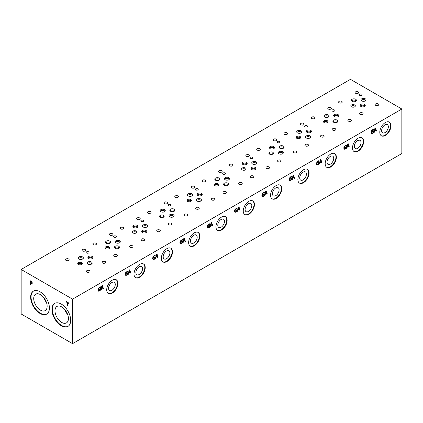 <?xml version="1.0" encoding="UTF-8"?>
<svg xmlns="http://www.w3.org/2000/svg" width="423" height="423" viewBox="0 0 423 423"><rect width="100%" height="100%" fill="white"/><g stroke="black" fill="none" stroke-linecap="round" stroke-linejoin="round"><path stroke-width="0.63" d="M401.85 109.023L401.85 153.538L72.555 343.656L21.15 313.977L21.15 269.462L72.555 299.14L401.85 109.023L350.445 79.344L21.15 269.462M31.736 283.262L31.662 282.13L30.757 281.443L30.736 282.934L31.714 283.273L31.915 282.818L31.683 282.12L30.757 281.443M31.958 281.961L32.338 283.072L32.058 283.733L30.736 283.352L30.736 284.737L30.308 284.489L30.308 280.777L31.958 281.961M30.308 284.489L30.329 280.793M30.736 284.711L30.329 284.478M32.058 283.733L30.736 283.352M72.555 343.656L72.555 299.14M61.309 325.747A13.277 7.667 60 0 1 52.637 314.046A13.277 7.667 60 0 1 54.673 303.407A13.277 7.667 60 0 1 61.309 304.068A13.277 7.667 60 0 1 69.98 315.764A13.277 7.667 60 0 1 67.944 326.403A13.277 7.667 60 0 1 61.309 325.747M40.026 313.459A13.277 7.667 60 0 1 31.355 301.763A13.277 7.667 60 0 1 33.391 291.124A13.277 7.667 60 0 1 40.026 291.78A13.277 7.667 60 0 1 48.698 303.476A13.277 7.667 60 0 1 46.667 314.115A13.277 7.667 60 0 1 40.026 313.459M67.627 306.035L67.204 305.787L67.204 302.519L66.125 301.895L66.125 301.456L68.706 302.947L68.706 303.386L67.627 302.762L67.627 306.035M67.627 306.014L67.225 305.776L67.225 302.508L66.147 301.885L66.147 301.467M67.627 302.762L68.706 303.365M102.117 286.212L101.599 288.232L102.096 286.202L102.615 287.672L101.62 288.248M102.731 288.026L101.483 288.724L100.78 290.189L101.864 285.853L102.392 285.551L103.471 288.634L103.022 288.893L102.731 288.026L101.504 288.735L101.213 289.94L100.79 290.162M103.471 288.634L103.016 288.877M102.377 285.557L103.455 288.623M100.589 290.051L99.521 290.987L98.416 291.146L97.993 289.94L98.416 288.285L99.527 287.138L100.579 286.847L100.579 287.444L99.479 287.592L98.443 289.665L98.733 290.622L100.172 290.067L100.172 289.11L99.426 289.538L99.426 289.105L100.589 288.433L100.589 290.051L99.505 290.976L98.395 291.13M100.568 288.444L100.568 290.041M100.172 289.11L99.426 289.517M98.712 290.612L98.422 289.655L99.458 287.582L100.135 287.386M100.542 287.466L100.114 287.376M100.558 286.847L100.558 287.434M128.523 274.173L128.09 274.421L129.174 270.091L129.697 269.784L130.781 272.867L130.332 273.131L130.041 272.259L128.814 272.967L128.523 274.173L128.095 274.395M127.423 274.77L125.721 275.378L125.303 274.173L125.726 272.518L127.429 271.132L127.883 271.085L127.883 271.677L126.784 271.825L125.747 273.903L126.022 274.844L126.815 274.802L127.476 274.3L127.476 273.343L126.731 273.771L126.731 273.337L127.899 272.666L127.899 274.289L126.81 275.209L125.737 275.389M183.138 242.643L182.704 242.892L183.788 238.556L184.312 238.255L185.396 241.337L184.946 241.596L184.655 240.729L183.429 241.438L183.138 242.643L182.71 242.865M182.038 243.241L180.335 243.844L179.918 242.643L180.341 240.988L182.043 239.598L182.503 239.55L182.503 240.148L181.398 240.296L180.362 242.368L180.637 243.315L181.43 243.273L182.091 242.77L182.091 241.813L181.345 242.242L181.345 241.808L182.514 241.136L182.514 242.754L181.425 243.68L180.357 243.854M237.752 211.109L237.319 211.357L238.403 207.027L238.926 206.72L240.01 209.808L239.561 210.067L239.27 209.195L238.043 209.903L237.752 211.109L237.324 211.331M236.653 211.706L234.95 212.314L234.532 211.109L234.955 209.459L236.658 208.068L237.118 208.021L237.118 208.613L236.013 208.766L234.977 210.839L235.251 211.78L236.045 211.738L236.706 211.236L236.706 210.279L235.965 210.707L235.965 210.273L237.129 209.602L237.129 211.225L236.039 212.145L234.934 212.304M292.367 179.579L291.933 179.828L293.017 175.492L293.541 175.191L294.625 178.273L294.175 178.532L293.885 177.665L292.658 178.374L292.367 179.579L291.939 179.801M291.743 179.69L290.675 180.626L289.57 180.785L289.147 179.579L289.57 177.924L290.68 176.777L291.733 176.486L291.733 177.084L290.627 177.232L289.596 179.304L289.866 180.251L291.32 179.706L291.32 178.749L290.58 179.178L290.58 178.744L291.743 178.072L291.743 179.69L290.659 180.616L289.549 180.769M346.982 148.045L346.548 148.299L347.632 143.963L348.161 143.656L349.239 146.744L348.79 147.003L348.499 146.131L347.272 146.839L346.982 148.045L346.559 148.267M345.903 145.496L345.226 145.686L344.19 147.764L344.481 148.716L345.274 148.674L345.94 148.177L345.94 147.215L345.194 147.643L345.194 147.215L346.358 146.538L346.358 148.161L345.29 149.092L344.185 149.25L343.762 148.045L344.185 146.395L345.892 145.004L346.347 144.957L346.347 145.549L345.247 145.702L344.211 147.775L344.565 148.769M379.791 132.188A7.915 4.568 -60 0 1 383.249 124.225A7.915 4.568 -60 0 1 389.345 122.104A7.915 4.568 -60 0 1 390.984 125.726A7.915 4.568 -60 0 1 387.531 133.689A7.915 4.568 -60 0 1 381.43 135.809A7.915 4.568 -60 0 1 379.791 132.188M352.486 147.955A7.915 4.568 -60 0 1 355.939 139.987A7.915 4.568 -60 0 1 362.04 137.866A7.915 4.568 -60 0 1 363.68 141.494A7.915 4.568 -60 0 1 360.222 149.456A7.915 4.568 -60 0 1 354.125 151.577A7.915 4.568 -60 0 1 352.486 147.955M325.176 163.722A7.915 4.568 -60 0 1 328.634 155.754A7.915 4.568 -60 0 1 334.73 153.634A7.915 4.568 -60 0 1 336.37 157.256A7.915 4.568 -60 0 1 332.917 165.224A7.915 4.568 -60 0 1 326.815 167.344A7.915 4.568 -60 0 1 325.176 163.722M297.871 179.484A7.915 4.568 -60 0 1 301.324 171.521A7.915 4.568 -60 0 1 307.421 169.401A7.915 4.568 -60 0 1 309.06 173.023A7.915 4.568 -60 0 1 305.607 180.991A7.915 4.568 -60 0 1 299.51 183.111A7.915 4.568 -60 0 1 297.871 179.484M270.561 195.252A7.915 4.568 -60 0 1 274.014 187.289A7.915 4.568 -60 0 1 280.116 185.168A7.915 4.568 -60 0 1 281.755 188.79A7.915 4.568 -60 0 1 278.302 196.753A7.915 4.568 -60 0 1 272.2 198.873A7.915 4.568 -60 0 1 270.561 195.252M243.251 211.019A7.915 4.568 -60 0 1 246.709 203.051A7.915 4.568 -60 0 1 252.806 200.93A7.915 4.568 -60 0 1 254.445 204.558A7.915 4.568 -60 0 1 250.992 212.52A7.915 4.568 -60 0 1 244.891 214.641A7.915 4.568 -60 0 1 243.251 211.019M215.947 226.781A7.915 4.568 -60 0 1 219.4 218.818A7.915 4.568 -60 0 1 225.501 216.698A7.915 4.568 -60 0 1 227.14 220.32A7.915 4.568 -60 0 1 223.682 228.288A7.915 4.568 -60 0 1 217.586 230.408A7.915 4.568 -60 0 1 215.947 226.781M188.637 242.548A7.915 4.568 -60 0 1 192.095 234.585A7.915 4.568 -60 0 1 198.191 232.465A7.915 4.568 -60 0 1 199.83 236.087A7.915 4.568 -60 0 1 196.378 244.05A7.915 4.568 -60 0 1 190.276 246.17A7.915 4.568 -60 0 1 188.637 242.548M161.332 258.316A7.915 4.568 -60 0 1 164.785 250.353A7.915 4.568 -60 0 1 170.887 248.232A7.915 4.568 -60 0 1 172.526 251.854A7.915 4.568 -60 0 1 169.068 259.817A7.915 4.568 -60 0 1 162.971 261.937A7.915 4.568 -60 0 1 161.332 258.316M134.022 274.083A7.915 4.568 -60 0 1 137.48 266.115A7.915 4.568 -60 0 1 143.577 263.994A7.915 4.568 -60 0 1 145.216 267.622A7.915 4.568 -60 0 1 141.763 275.585A7.915 4.568 -60 0 1 135.661 277.705A7.915 4.568 -60 0 1 134.022 274.083M106.718 289.845A7.915 4.568 -60 0 1 110.17 281.882A7.915 4.568 -60 0 1 116.272 279.762A7.915 4.568 -60 0 1 117.911 283.384A7.915 4.568 -60 0 1 114.453 291.352A7.915 4.568 -60 0 1 108.357 293.472A7.915 4.568 -60 0 1 106.718 289.845M373.213 129.729L372.531 129.924L371.494 131.997L371.791 132.949L372.584 132.912L373.245 132.41L373.245 131.447L372.499 131.881L372.499 131.447L373.668 130.77L373.668 132.394L372.6 133.33L371.489 133.483L371.071 132.283L371.494 130.628L373.197 129.237L373.652 129.189L373.652 129.787L372.552 129.935L371.516 132.008L371.87 133.007M374.292 132.283L373.858 132.531L374.942 128.195L375.465 127.894L376.549 130.977L376.1 131.236L375.809 130.369L374.582 131.077L374.292 132.283L373.863 132.505M318.598 161.258L317.916 161.454L316.88 163.527L317.176 164.484L317.969 164.441L318.63 163.939L318.63 162.982L317.885 163.41L317.885 162.977L319.053 162.305L319.053 163.923L317.985 164.859L316.875 165.018L316.457 163.812L316.88 162.157L318.582 160.766L319.037 160.724L319.037 161.316L317.937 161.464L316.901 163.542L317.245 164.531M319.672 163.812L319.243 164.061L320.327 159.725L320.851 159.423L321.935 162.506L321.485 162.77L321.194 161.898L319.968 162.606L319.672 163.812L319.249 164.034M264.417 193.85L264.417 195.447L263.37 196.394L262.26 196.547L261.842 195.347L262.265 193.692L263.37 192.544L264.423 192.254L264.423 192.851L263.323 192.999L262.286 195.072L262.561 196.013L263.355 195.976L264.015 195.474L264.015 194.511L263.27 194.945L263.27 194.511L264.438 193.834L264.438 195.458L263.349 196.378L262.239 196.536M265.057 195.347L264.629 195.595L265.707 191.259L266.236 190.953L267.32 194.041L266.871 194.3L266.575 193.433L265.348 194.141L265.057 195.347L264.634 195.569M209.348 227.474L207.645 228.082L207.228 226.876L207.645 225.221L209.353 223.83L209.808 223.788L209.808 224.38L208.708 224.528L207.672 226.606L207.947 227.548L208.74 227.505L209.401 227.003L209.401 226.046L208.655 226.474L208.655 226.041L209.824 225.369L209.824 226.987L208.735 227.912L207.624 228.066M210.443 226.876L210.009 227.125L211.093 222.789L211.622 222.487L212.706 225.57L212.251 225.829L211.96 224.962L210.733 225.671L210.443 226.876L210.02 227.098M154.733 259.003L153.031 259.611L152.613 258.405L153.031 256.756L154.739 255.365L155.193 255.318L155.193 255.915L154.094 256.063L153.057 258.136L153.348 259.093L154.125 259.04L154.786 258.538L154.786 257.575L154.041 258.009L154.041 257.575L155.204 256.898L155.204 258.522L154.12 259.442L153.01 259.6M155.828 258.405L155.394 258.659L156.478 254.323L157.007 254.017L158.086 257.105L157.636 257.364L157.345 256.497L156.119 257.2L155.828 258.405L155.405 258.627M129.422 270.445L128.909 272.47L129.406 270.434L129.919 271.904L128.93 272.481M130.041 272.259L128.793 272.957L128.502 274.162M130.781 272.867L130.326 273.11M129.687 269.795L130.76 272.856M127.899 274.289L127.402 274.76M127.878 272.676L127.878 274.273M127.476 273.343L126.731 273.75M127.445 271.619L126.763 271.815L125.726 273.893L126.022 274.844M127.852 271.698L127.423 271.608M127.868 271.085L127.831 271.688M156.732 254.683L156.219 256.703L156.711 254.672L157.229 256.142L156.235 256.713M156.119 257.2L155.807 258.395M157.345 256.497L156.098 257.189M158.086 257.105L157.631 257.343M156.991 254.027L158.07 257.089M155.204 258.522L154.712 258.992M155.188 256.914L155.188 258.511M154.786 257.575L154.041 257.982M153.348 259.093L153.036 258.125L154.072 256.047L154.749 255.857M155.156 255.936L154.728 255.846M155.172 255.318L155.172 255.899M184.042 238.916L183.524 240.936L184.021 238.905L184.539 240.375L183.545 240.946M183.429 241.438L183.117 242.633M184.655 240.729L183.408 241.427M185.396 241.337L184.941 241.575M184.301 238.26L185.374 241.327M182.514 242.754L182.022 243.225M182.493 241.147L182.493 242.744M182.091 241.813L181.345 242.215M182.466 240.169L181.377 240.285L180.341 242.358L180.637 243.315M182.482 239.55L182.482 240.137M211.347 223.148L210.834 225.168L211.326 223.138L211.844 224.608L210.855 225.184M210.733 225.671L210.421 226.865M211.96 224.962L210.717 225.66M212.706 225.57L212.246 225.813M211.606 222.493L212.684 225.559M209.824 226.987L209.327 227.463M209.803 225.38L209.803 226.977M209.401 226.046L208.655 226.453M207.963 227.558L207.651 226.591L208.687 224.518L209.771 224.401M209.787 223.783L209.787 224.37M238.657 207.386L238.138 209.406L239.154 208.846L238.635 207.37L238.138 209.406M238.043 209.903L237.731 211.098M239.27 209.195L238.022 209.893M240.01 209.808L239.555 210.046M238.916 206.731L239.989 209.792M237.129 211.225L236.637 211.696M237.107 209.612L237.107 211.209M236.706 210.279L235.965 210.686M236.674 208.56L235.997 208.751L234.961 210.828L235.251 211.78M237.081 208.634L236.653 208.544M237.097 208.021L237.097 208.602M265.961 191.619L265.448 193.639L265.94 191.608L266.458 193.078L265.47 193.649M265.348 194.141L265.041 195.331M266.575 193.433L265.332 194.125M267.32 194.041L266.86 194.279M266.22 190.963L267.299 194.03M264.015 194.511L263.27 194.918M263.978 192.793L263.302 192.988L262.265 195.061L262.561 196.013M264.423 192.851L263.963 192.782M264.401 192.254L264.401 192.835M293.271 175.852L292.753 177.871L293.25 175.841L293.768 177.311L292.774 177.882M292.658 178.374L292.346 179.569M293.885 177.665L292.637 178.363M294.625 178.273L294.17 178.517M293.53 175.196L294.604 178.263M291.722 178.083L291.722 179.68M291.32 178.749L290.58 179.151M291.288 177.026L290.612 177.221L289.575 179.294L289.866 180.251M291.733 177.084L291.267 177.015M291.711 176.486L291.711 177.073M320.576 160.084L320.063 162.104L320.555 160.074L321.073 161.544L320.084 162.12M319.968 162.606L319.656 163.801M321.194 161.898L319.947 162.596M321.935 162.506L321.475 162.749M320.835 159.429L321.914 162.495M319.053 163.923L317.964 164.848L316.853 165.007M319.032 162.316L319.032 163.913M318.63 162.982L317.885 163.389M319 161.337L318.577 161.248M319.016 160.724L319.016 161.306M347.886 144.322L347.368 146.342L347.865 144.306L348.383 145.782L347.389 146.353M347.272 146.839L346.96 148.034M348.499 146.131L347.251 146.829M349.239 146.744L348.785 146.982M348.145 143.667L349.224 146.728M346.358 148.161L345.274 149.081L344.163 149.24M346.337 146.548L346.337 148.145M345.94 147.215L345.194 147.622M346.31 145.57L345.882 145.48M346.326 144.957L346.326 145.538M375.19 128.555L374.678 130.575L375.175 128.544L375.687 130.014L374.699 130.585M374.582 131.077L374.27 132.267M375.809 130.369L374.561 131.061M376.549 130.977L376.095 131.215M375.455 127.899L376.528 130.966M373.668 132.394L372.578 133.319L371.468 133.472M373.646 130.786L373.646 132.383M373.245 131.447L372.499 131.854M373.62 129.808L373.192 129.718M373.636 129.189L373.599 129.792M46.863 313.998A13.277 7.667 60 0 1 40.428 313.232A13.277 7.667 60 0 1 31.81 301.71A13.277 7.667 60 0 1 33.591 291.013M40.428 310.144A9.496 5.483 60 0 1 34.221 301.773A9.496 5.483 60 0 1 35.68 294.165A9.496 5.483 60 0 1 40.428 294.635A9.496 5.483 60 0 1 46.63 303.005A9.496 5.483 60 0 1 45.171 310.614A9.496 5.483 60 0 1 40.428 310.144M46.393 302.276A9.496 5.483 60 0 1 43.506 297.279M45.695 300.621A8.735 5.044 60 0 1 44.589 298.712M68.14 326.281A13.277 7.667 60 0 1 61.705 325.514A13.277 7.667 60 0 1 53.087 313.998A13.277 7.667 60 0 1 54.874 303.296M61.705 322.426A9.496 5.483 60 0 1 55.503 314.062A9.496 5.483 60 0 1 56.957 306.453A9.496 5.483 60 0 1 61.705 306.924A9.496 5.483 60 0 1 67.907 315.288A9.496 5.483 60 0 1 66.453 322.897A9.496 5.483 60 0 1 61.705 322.426M67.675 314.564A9.496 5.483 60 0 1 64.788 309.567M66.977 312.909A8.735 5.044 60 0 1 65.872 310.995M116.066 279.656A7.915 4.568 -60 0 1 117.509 283.156A7.915 4.568 -60 0 1 114.184 290.982A7.915 4.568 -60 0 1 108.161 293.345M108.558 288.322A4.743 2.739 -60 0 1 110.63 283.547A4.743 2.739 -60 0 1 114.284 282.278A4.743 2.739 -60 0 1 115.268 284.452A4.743 2.739 -60 0 1 113.2 289.221A4.743 2.739 -60 0 1 109.541 290.495A4.743 2.739 -60 0 1 108.558 288.322M143.371 263.889A7.915 4.568 -60 0 1 144.819 267.389A7.915 4.568 -60 0 1 141.494 275.214A7.915 4.568 -60 0 1 135.471 277.583M135.868 272.555A4.743 2.739 -60 0 1 137.94 267.785A4.743 2.739 -60 0 1 141.594 266.511A4.743 2.739 -60 0 1 142.577 268.684A4.743 2.739 -60 0 1 140.505 273.459A4.743 2.739 -60 0 1 136.851 274.728A4.743 2.739 -60 0 1 135.868 272.555M170.681 248.121A7.915 4.568 -60 0 1 172.124 251.622A7.915 4.568 -60 0 1 168.798 259.447A7.915 4.568 -60 0 1 162.776 261.816M163.178 256.793A4.743 2.739 -60 0 1 165.245 252.018A4.743 2.739 -60 0 1 168.899 250.744A4.743 2.739 -60 0 1 169.882 252.917A4.743 2.739 -60 0 1 167.815 257.692A4.743 2.739 -60 0 1 164.156 258.961A4.743 2.739 -60 0 1 163.178 256.793M197.99 232.359A7.915 4.568 -60 0 1 199.434 235.86A7.915 4.568 -60 0 1 196.108 243.685A7.915 4.568 -60 0 1 190.086 246.049M190.482 241.025A4.743 2.739 -60 0 1 192.555 236.251A4.743 2.739 -60 0 1 196.209 234.982A4.743 2.739 -60 0 1 197.192 237.15A4.743 2.739 -60 0 1 195.119 241.924A4.743 2.739 -60 0 1 191.466 243.199A4.743 2.739 -60 0 1 190.482 241.025M225.295 216.592A7.915 4.568 -60 0 1 226.739 220.092A7.915 4.568 -60 0 1 223.418 227.918A7.915 4.568 -60 0 1 217.39 230.281M217.792 225.258A4.743 2.739 -60 0 1 219.86 220.483A4.743 2.739 -60 0 1 223.518 219.214A4.743 2.739 -60 0 1 224.497 221.388A4.743 2.739 -60 0 1 222.429 226.157A4.743 2.739 -60 0 1 218.77 227.431A4.743 2.739 -60 0 1 217.792 225.258M252.605 200.825A7.915 4.568 -60 0 1 254.049 204.325A7.915 4.568 -60 0 1 250.723 212.15A7.915 4.568 -60 0 1 244.7 214.519M245.097 209.491A4.743 2.739 -60 0 1 247.169 204.721A4.743 2.739 -60 0 1 250.823 203.447A4.743 2.739 -60 0 1 251.807 205.62A4.743 2.739 -60 0 1 249.734 210.395A4.743 2.739 -60 0 1 246.08 211.664A4.743 2.739 -60 0 1 245.097 209.491M279.91 185.063A7.915 4.568 -60 0 1 281.358 188.558A7.915 4.568 -60 0 1 278.033 196.383A7.915 4.568 -60 0 1 272.005 198.752M272.407 193.729A4.743 2.739 -60 0 1 274.474 188.954A4.743 2.739 -60 0 1 278.133 187.685A4.743 2.739 -60 0 1 279.111 189.853A4.743 2.739 -60 0 1 277.044 194.628A4.743 2.739 -60 0 1 273.39 195.897A4.743 2.739 -60 0 1 272.407 193.729M307.22 169.295A7.915 4.568 -60 0 1 308.663 172.796A7.915 4.568 -60 0 1 305.337 180.621A7.915 4.568 -60 0 1 299.315 182.985M299.711 177.961A4.743 2.739 -60 0 1 301.784 173.187A4.743 2.739 -60 0 1 305.438 171.918A4.743 2.739 -60 0 1 306.421 174.086A4.743 2.739 -60 0 1 304.349 178.86A4.743 2.739 -60 0 1 300.695 180.135A4.743 2.739 -60 0 1 299.711 177.961M334.524 153.528A7.915 4.568 -60 0 1 335.973 157.028A7.915 4.568 -60 0 1 332.647 164.854A7.915 4.568 -60 0 1 326.619 167.217M327.021 162.194A4.743 2.739 -60 0 1 329.089 157.419A4.743 2.739 -60 0 1 332.748 156.15A4.743 2.739 -60 0 1 333.731 158.324A4.743 2.739 -60 0 1 331.658 163.098A4.743 2.739 -60 0 1 328.005 164.367A4.743 2.739 -60 0 1 327.021 162.194M361.834 137.761A7.915 4.568 -60 0 1 363.278 141.261A7.915 4.568 -60 0 1 359.952 149.086A7.915 4.568 -60 0 1 353.929 151.455M354.326 146.427A4.743 2.739 -60 0 1 356.399 141.657A4.743 2.739 -60 0 1 360.052 140.383A4.743 2.739 -60 0 1 361.036 142.556A4.743 2.739 -60 0 1 358.968 147.331A4.743 2.739 -60 0 1 355.309 148.6A4.743 2.739 -60 0 1 354.326 146.427M389.139 121.998A7.915 4.568 -60 0 1 390.588 125.494A7.915 4.568 -60 0 1 387.262 133.324A7.915 4.568 -60 0 1 381.239 135.688M381.636 130.665A4.743 2.739 -60 0 1 383.709 125.89A4.743 2.739 -60 0 1 387.362 124.621A4.743 2.739 -60 0 1 388.346 126.789A4.743 2.739 -60 0 1 386.273 131.564A4.743 2.739 -60 0 1 382.619 132.833A4.743 2.739 -60 0 1 381.636 130.665M68.616 258.992A1.792 1.031 180 0 1 69.139 259.722A1.792 1.031 180 0 1 68.034 260.674A1.792 1.031 180 0 1 66.083 260.452A1.792 1.031 180 0 1 65.56 259.722A1.792 1.031 180 0 1 66.665 258.765A1.792 1.031 180 0 1 68.616 258.992M105.163 261.541A1.792 1.031 180 0 1 105.687 262.276A1.792 1.031 180 0 1 104.581 263.228A1.792 1.031 180 0 1 102.63 263.006A1.792 1.031 180 0 1 102.107 262.276A1.792 1.031 180 0 1 103.212 261.319A1.792 1.031 180 0 1 105.163 261.541M95.921 243.225A1.792 1.031 180 0 1 96.444 243.955A1.792 1.031 180 0 1 95.339 244.912A1.792 1.031 180 0 1 93.388 244.684A1.792 1.031 180 0 1 92.864 243.955A1.792 1.031 180 0 1 93.969 243.003A1.792 1.031 180 0 1 95.921 243.225M132.468 245.779A1.792 1.031 180 0 1 132.991 246.509A1.792 1.031 180 0 1 131.886 247.46A1.792 1.031 180 0 1 129.935 247.238A1.792 1.031 180 0 1 129.412 246.509A1.792 1.031 180 0 1 130.517 245.552A1.792 1.031 180 0 1 132.468 245.779M123.23 227.458A1.792 1.031 180 0 1 123.754 228.187A1.792 1.031 180 0 1 122.649 229.144A1.792 1.031 180 0 1 120.698 228.922A1.792 1.031 180 0 1 120.174 228.187A1.792 1.031 180 0 1 121.279 227.236A1.792 1.031 180 0 1 123.23 227.458M159.778 230.012A1.792 1.031 180 0 1 160.301 230.741A1.792 1.031 180 0 1 159.196 231.698A1.792 1.031 180 0 1 157.245 231.471A1.792 1.031 180 0 1 156.721 230.741A1.792 1.031 180 0 1 157.827 229.784A1.792 1.031 180 0 1 159.778 230.012M150.535 211.69A1.792 1.031 180 0 1 151.059 212.425A1.792 1.031 180 0 1 149.954 213.377A1.792 1.031 180 0 1 148.002 213.155A1.792 1.031 180 0 1 147.479 212.425A1.792 1.031 180 0 1 148.584 211.468A1.792 1.031 180 0 1 150.535 211.69M187.082 214.244A1.792 1.031 180 0 1 187.606 214.974A1.792 1.031 180 0 1 186.501 215.931A1.792 1.031 180 0 1 184.55 215.709A1.792 1.031 180 0 1 184.026 214.974A1.792 1.031 180 0 1 185.131 214.022A1.792 1.031 180 0 1 187.082 214.244M177.845 195.928A1.792 1.031 180 0 1 178.369 196.658A1.792 1.031 180 0 1 177.263 197.61A1.792 1.031 180 0 1 175.312 197.388A1.792 1.031 180 0 1 174.789 196.658A1.792 1.031 180 0 1 175.894 195.701A1.792 1.031 180 0 1 177.845 195.928M214.392 198.477A1.792 1.031 180 0 1 214.916 199.212A1.792 1.031 180 0 1 213.811 200.164A1.792 1.031 180 0 1 211.86 199.942A1.792 1.031 180 0 1 211.336 199.212A1.792 1.031 180 0 1 212.441 198.255A1.792 1.031 180 0 1 214.392 198.477M205.15 180.161A1.792 1.031 180 0 1 205.678 180.891A1.792 1.031 180 0 1 204.573 181.848A1.792 1.031 180 0 1 202.622 181.62A1.792 1.031 180 0 1 202.094 180.891A1.792 1.031 180 0 1 203.199 179.939A1.792 1.031 180 0 1 205.15 180.161M241.697 182.715A1.792 1.031 180 0 1 242.226 183.445A1.792 1.031 180 0 1 241.121 184.396A1.792 1.031 180 0 1 239.169 184.174A1.792 1.031 180 0 1 238.641 183.445A1.792 1.031 180 0 1 239.746 182.487A1.792 1.031 180 0 1 241.697 182.715M232.46 164.394A1.792 1.031 180 0 1 232.983 165.123A1.792 1.031 180 0 1 231.878 166.08A1.792 1.031 180 0 1 229.927 165.858A1.792 1.031 180 0 1 229.403 165.123A1.792 1.031 180 0 1 230.509 164.172A1.792 1.031 180 0 1 232.46 164.394M269.007 166.948A1.792 1.031 180 0 1 269.53 167.677A1.792 1.031 180 0 1 268.425 168.634A1.792 1.031 180 0 1 266.474 168.407A1.792 1.031 180 0 1 265.951 167.677A1.792 1.031 180 0 1 267.056 166.725A1.792 1.031 180 0 1 269.007 166.948M259.77 148.632A1.792 1.031 180 0 1 260.293 149.361A1.792 1.031 180 0 1 259.188 150.313A1.792 1.031 180 0 1 257.237 150.091A1.792 1.031 180 0 1 256.713 149.361A1.792 1.031 180 0 1 257.819 148.404A1.792 1.031 180 0 1 259.77 148.632M296.317 151.18A1.792 1.031 180 0 1 296.84 151.91A1.792 1.031 180 0 1 295.735 152.867A1.792 1.031 180 0 1 293.784 152.645A1.792 1.031 180 0 1 293.261 151.91A1.792 1.031 180 0 1 294.366 150.958A1.792 1.031 180 0 1 296.317 151.18M287.074 132.864A1.792 1.031 180 0 1 287.598 133.594A1.792 1.031 180 0 1 286.493 134.551A1.792 1.031 180 0 1 284.542 134.324A1.792 1.031 180 0 1 284.018 133.594A1.792 1.031 180 0 1 285.123 132.637A1.792 1.031 180 0 1 287.074 132.864M323.621 135.413A1.792 1.031 180 0 1 324.145 136.148A1.792 1.031 180 0 1 323.04 137.1A1.792 1.031 180 0 1 321.089 136.878A1.792 1.031 180 0 1 320.565 136.148A1.792 1.031 180 0 1 321.67 135.191A1.792 1.031 180 0 1 323.621 135.413M314.384 117.097A1.792 1.031 180 0 1 314.908 117.827A1.792 1.031 180 0 1 313.803 118.784A1.792 1.031 180 0 1 311.851 118.556A1.792 1.031 180 0 1 311.328 117.827A1.792 1.031 180 0 1 312.433 116.875A1.792 1.031 180 0 1 314.384 117.097M350.931 119.651A1.792 1.031 180 0 1 351.455 120.381A1.792 1.031 180 0 1 350.35 121.338A1.792 1.031 180 0 1 348.399 121.11A1.792 1.031 180 0 1 347.875 120.381A1.792 1.031 180 0 1 348.98 119.423A1.792 1.031 180 0 1 350.931 119.651M335.265 128.692A1.792 1.031 180 0 1 335.788 129.422A1.792 1.031 180 0 1 334.683 130.379A1.792 1.031 180 0 1 332.732 130.157A1.792 1.031 180 0 1 332.208 129.422A1.792 1.031 180 0 1 333.313 128.47A1.792 1.031 180 0 1 335.265 128.692M330.844 107.595A1.792 1.031 180 0 1 331.368 108.325A1.792 1.031 180 0 1 330.263 109.277A1.792 1.031 180 0 1 328.311 109.055A1.792 1.031 180 0 1 327.788 108.325A1.792 1.031 180 0 1 328.893 107.368A1.792 1.031 180 0 1 330.844 107.595M307.955 144.46A1.792 1.031 180 0 1 308.483 145.189A1.792 1.031 180 0 1 307.378 146.147A1.792 1.031 180 0 1 305.427 145.919A1.792 1.031 180 0 1 304.898 145.189A1.792 1.031 180 0 1 306.003 144.238A1.792 1.031 180 0 1 307.955 144.46M303.534 123.357A1.792 1.031 180 0 1 304.063 124.092A1.792 1.031 180 0 1 302.958 125.044A1.792 1.031 180 0 1 301.007 124.822A1.792 1.031 180 0 1 300.478 124.092A1.792 1.031 180 0 1 301.583 123.135A1.792 1.031 180 0 1 303.534 123.357M280.65 160.227A1.792 1.031 180 0 1 281.173 160.957A1.792 1.031 180 0 1 280.068 161.909A1.792 1.031 180 0 1 278.117 161.686A1.792 1.031 180 0 1 277.594 160.957A1.792 1.031 180 0 1 278.699 160A1.792 1.031 180 0 1 280.65 160.227M276.23 139.125A1.792 1.031 180 0 1 276.753 139.854A1.792 1.031 180 0 1 275.648 140.811A1.792 1.031 180 0 1 273.697 140.584A1.792 1.031 180 0 1 273.173 139.854A1.792 1.031 180 0 1 274.278 138.903A1.792 1.031 180 0 1 276.23 139.125M253.34 175.989A1.792 1.031 180 0 1 253.863 176.724A1.792 1.031 180 0 1 252.758 177.676A1.792 1.031 180 0 1 250.813 177.454A1.792 1.031 180 0 1 250.284 176.724A1.792 1.031 180 0 1 251.389 175.767A1.792 1.031 180 0 1 253.34 175.989M248.92 154.892A1.792 1.031 180 0 1 249.443 155.622A1.792 1.031 180 0 1 248.338 156.579A1.792 1.031 180 0 1 246.387 156.351A1.792 1.031 180 0 1 245.863 155.622A1.792 1.031 180 0 1 246.969 154.665A1.792 1.031 180 0 1 248.92 154.892M226.035 191.756A1.792 1.031 180 0 1 226.559 192.486A1.792 1.031 180 0 1 225.454 193.443A1.792 1.031 180 0 1 223.503 193.221A1.792 1.031 180 0 1 222.979 192.486A1.792 1.031 180 0 1 224.084 191.534A1.792 1.031 180 0 1 226.035 191.756M221.615 170.659A1.792 1.031 180 0 1 222.138 171.389A1.792 1.031 180 0 1 221.033 172.341A1.792 1.031 180 0 1 219.082 172.119A1.792 1.031 180 0 1 218.559 171.389A1.792 1.031 180 0 1 219.664 170.432A1.792 1.031 180 0 1 221.615 170.659M198.725 207.524A1.792 1.031 180 0 1 199.249 208.253A1.792 1.031 180 0 1 198.144 209.211A1.792 1.031 180 0 1 196.193 208.983A1.792 1.031 180 0 1 195.669 208.253A1.792 1.031 180 0 1 196.774 207.296A1.792 1.031 180 0 1 198.725 207.524M194.305 186.421A1.792 1.031 180 0 1 194.829 187.151A1.792 1.031 180 0 1 193.723 188.108A1.792 1.031 180 0 1 191.772 187.886A1.792 1.031 180 0 1 191.249 187.151A1.792 1.031 180 0 1 192.354 186.199A1.792 1.031 180 0 1 194.305 186.421M171.421 223.291A1.792 1.031 180 0 1 171.944 224.021A1.792 1.031 180 0 1 170.839 224.973A1.792 1.031 180 0 1 168.888 224.75A1.792 1.031 180 0 1 168.365 224.021A1.792 1.031 180 0 1 169.47 223.064A1.792 1.031 180 0 1 171.421 223.291M167 202.189A1.792 1.031 180 0 1 167.524 202.918A1.792 1.031 180 0 1 166.419 203.875A1.792 1.031 180 0 1 164.468 203.648A1.792 1.031 180 0 1 163.944 202.918A1.792 1.031 180 0 1 165.049 201.967A1.792 1.031 180 0 1 167 202.189M144.111 239.053A1.792 1.031 180 0 1 144.634 239.788A1.792 1.031 180 0 1 143.529 240.74A1.792 1.031 180 0 1 141.578 240.518A1.792 1.031 180 0 1 141.055 239.788A1.792 1.031 180 0 1 142.16 238.831A1.792 1.031 180 0 1 144.111 239.053M139.69 217.956A1.792 1.031 180 0 1 140.214 218.686A1.792 1.031 180 0 1 139.109 219.637A1.792 1.031 180 0 1 137.158 219.415A1.792 1.031 180 0 1 136.634 218.686A1.792 1.031 180 0 1 137.739 217.729A1.792 1.031 180 0 1 139.69 217.956M116.806 254.82A1.792 1.031 180 0 1 117.33 255.55A1.792 1.031 180 0 1 116.225 256.507A1.792 1.031 180 0 1 114.273 256.28A1.792 1.031 180 0 1 113.75 255.55A1.792 1.031 180 0 1 114.855 254.598A1.792 1.031 180 0 1 116.806 254.82M112.381 233.718A1.792 1.031 180 0 1 112.909 234.453A1.792 1.031 180 0 1 111.804 235.405A1.792 1.031 180 0 1 109.853 235.183A1.792 1.031 180 0 1 109.33 234.453A1.792 1.031 180 0 1 110.435 233.496A1.792 1.031 180 0 1 112.381 233.718M89.496 270.588A1.792 1.031 180 0 1 90.02 271.317A1.792 1.031 180 0 1 88.915 272.275A1.792 1.031 180 0 1 86.964 272.047A1.792 1.031 180 0 1 86.44 271.317A1.792 1.031 180 0 1 87.545 270.36A1.792 1.031 180 0 1 89.496 270.588M85.076 249.485A1.792 1.031 180 0 1 85.599 250.215A1.792 1.031 180 0 1 84.494 251.172A1.792 1.031 180 0 1 82.543 250.95A1.792 1.031 180 0 1 82.02 250.215A1.792 1.031 180 0 1 83.125 249.263A1.792 1.031 180 0 1 85.076 249.485M109.372 248.317A2.274 1.311 0 0 0 108.907 247.926A2.274 1.311 0 0 0 105.227 248.317M108.907 246.858A2.274 1.311 180 0 1 109.573 247.783A2.274 1.311 180 0 1 108.172 248.994A2.274 1.311 180 0 1 105.692 248.713A2.274 1.311 180 0 1 105.031 247.783A2.274 1.311 180 0 1 106.432 246.572A2.274 1.311 180 0 1 108.907 246.858M163.992 216.788A2.274 1.311 0 0 0 163.521 216.396A2.274 1.311 0 0 0 159.841 216.788M163.521 215.323A2.274 1.311 180 0 1 164.187 216.253A2.274 1.311 180 0 1 162.786 217.464A2.274 1.311 180 0 1 160.312 217.179A2.274 1.311 180 0 1 159.645 216.253A2.274 1.311 180 0 1 161.047 215.043A2.274 1.311 180 0 1 163.521 215.323M218.606 185.253A2.274 1.311 0 0 0 218.136 184.862A2.274 1.311 0 0 0 214.456 185.253M218.136 183.794A2.274 1.311 180 0 1 218.802 184.719A2.274 1.311 180 0 1 217.401 185.93A2.274 1.311 180 0 1 214.926 185.649A2.274 1.311 180 0 1 214.26 184.719A2.274 1.311 180 0 1 215.661 183.508A2.274 1.311 180 0 1 218.136 183.794M273.221 153.723A2.274 1.311 0 0 0 272.75 153.332A2.274 1.311 0 0 0 269.07 153.723M272.75 152.259A2.274 1.311 180 0 1 273.417 153.189A2.274 1.311 180 0 1 272.015 154.4A2.274 1.311 180 0 1 269.541 154.115A2.274 1.311 180 0 1 268.875 153.189A2.274 1.311 180 0 1 270.276 151.979A2.274 1.311 180 0 1 272.75 152.259M327.836 122.194A2.274 1.311 0 0 0 327.37 121.798A2.274 1.311 0 0 0 323.69 122.194M327.37 120.729A2.274 1.311 180 0 1 328.031 121.655A2.274 1.311 180 0 1 326.63 122.866A2.274 1.311 180 0 1 324.155 122.585A2.274 1.311 180 0 1 323.489 121.655A2.274 1.311 180 0 1 324.89 120.444A2.274 1.311 180 0 1 327.37 120.729M355.14 106.427A2.274 1.311 0 0 0 354.675 106.036A2.274 1.311 0 0 0 350.995 106.427M354.675 104.962A2.274 1.311 180 0 1 355.341 105.893A2.274 1.311 180 0 1 353.94 107.104A2.274 1.311 180 0 1 351.46 106.818A2.274 1.311 180 0 1 350.799 105.893A2.274 1.311 180 0 1 352.2 104.677A2.274 1.311 180 0 1 354.675 104.962M300.526 137.956A2.274 1.311 0 0 0 300.06 137.565A2.274 1.311 0 0 0 296.38 137.956M300.06 136.497A2.274 1.311 180 0 1 300.727 137.422A2.274 1.311 180 0 1 299.325 138.633A2.274 1.311 180 0 1 296.846 138.347A2.274 1.311 180 0 1 296.185 137.422A2.274 1.311 180 0 1 297.586 136.211A2.274 1.311 180 0 1 300.06 136.497M245.911 169.491A2.274 1.311 0 0 0 245.446 169.1A2.274 1.311 0 0 0 241.766 169.491M245.446 168.026A2.274 1.311 180 0 1 246.112 168.951A2.274 1.311 180 0 1 244.706 170.168A2.274 1.311 180 0 1 242.231 169.882A2.274 1.311 180 0 1 241.565 168.951A2.274 1.311 180 0 1 242.971 167.741A2.274 1.311 180 0 1 245.446 168.026M191.296 201.02A2.274 1.311 0 0 0 190.831 200.629A2.274 1.311 0 0 0 187.151 201.02M190.831 199.561A2.274 1.311 180 0 1 191.497 200.486A2.274 1.311 180 0 1 190.091 201.697A2.274 1.311 180 0 1 187.616 201.411A2.274 1.311 180 0 1 186.95 200.486A2.274 1.311 180 0 1 188.357 199.275A2.274 1.311 180 0 1 190.831 199.561M136.682 232.555A2.274 1.311 0 0 0 136.217 232.164A2.274 1.311 0 0 0 132.536 232.555M136.217 231.09A2.274 1.311 180 0 1 136.878 232.016A2.274 1.311 180 0 1 135.476 233.232A2.274 1.311 180 0 1 133.002 232.946A2.274 1.311 180 0 1 132.336 232.016A2.274 1.311 180 0 1 133.737 230.805A2.274 1.311 180 0 1 136.217 231.09M82.067 264.084A2.274 1.311 0 0 0 81.602 263.693A2.274 1.311 0 0 0 77.922 264.084M81.602 262.62A2.274 1.311 180 0 1 82.263 263.55A2.274 1.311 180 0 1 80.862 264.761A2.274 1.311 180 0 1 78.387 264.475A2.274 1.311 180 0 1 77.721 263.55A2.274 1.311 180 0 1 79.122 262.339A2.274 1.311 180 0 1 81.602 262.62M91.976 263.682A2.554 1.475 0 0 0 91.447 263.243A2.554 1.475 0 0 0 87.312 263.682M91.447 262.038A2.554 1.475 180 0 1 92.198 263.08A2.554 1.475 180 0 1 90.622 264.444A2.554 1.475 180 0 1 87.836 264.126A2.554 1.475 180 0 1 87.09 263.08A2.554 1.475 180 0 1 88.666 261.721A2.554 1.475 180 0 1 91.447 262.038M110.44 242.813A2.554 1.475 0 0 0 109.917 242.374A2.554 1.475 0 0 0 105.782 242.813M109.917 241.168A2.554 1.475 180 0 1 110.662 242.21A2.554 1.475 180 0 1 109.086 243.574A2.554 1.475 180 0 1 106.305 243.251A2.554 1.475 180 0 1 105.554 242.21A2.554 1.475 180 0 1 107.135 240.851A2.554 1.475 180 0 1 109.917 241.168M120.079 242.353A2.554 1.475 0 0 0 119.556 241.914A2.554 1.475 0 0 0 115.416 242.353M119.556 240.708A2.554 1.475 180 0 1 120.301 241.75A2.554 1.475 180 0 1 118.726 243.114A2.554 1.475 180 0 1 115.944 242.791A2.554 1.475 180 0 1 115.193 241.75A2.554 1.475 180 0 1 116.769 240.391A2.554 1.475 180 0 1 119.556 240.708M146.591 232.153A2.554 1.475 0 0 0 146.067 231.709A2.554 1.475 0 0 0 141.927 232.153M146.067 230.509A2.554 1.475 180 0 1 146.813 231.55A2.554 1.475 180 0 1 145.237 232.914A2.554 1.475 180 0 1 142.456 232.592A2.554 1.475 180 0 1 141.705 231.55A2.554 1.475 180 0 1 143.281 230.186A2.554 1.475 180 0 1 146.067 230.509M165.055 211.283A2.554 1.475 0 0 0 164.531 210.839A2.554 1.475 0 0 0 160.396 211.283M164.531 209.639A2.554 1.475 180 0 1 165.277 210.68A2.554 1.475 180 0 1 163.701 212.039A2.554 1.475 180 0 1 160.92 211.722A2.554 1.475 180 0 1 160.174 210.68A2.554 1.475 180 0 1 161.75 209.316A2.554 1.475 180 0 1 164.531 209.639M174.694 210.823A2.554 1.475 0 0 0 174.17 210.379A2.554 1.475 0 0 0 170.03 210.823M174.17 209.179A2.554 1.475 180 0 1 174.916 210.22A2.554 1.475 180 0 1 173.34 211.579A2.554 1.475 180 0 1 170.559 211.262A2.554 1.475 180 0 1 169.808 210.22A2.554 1.475 180 0 1 171.384 208.856A2.554 1.475 180 0 1 174.17 209.179M201.205 200.618A2.554 1.475 0 0 0 200.682 200.179A2.554 1.475 0 0 0 196.542 200.618M200.682 198.974A2.554 1.475 180 0 1 201.427 200.021A2.554 1.475 180 0 1 199.852 201.38A2.554 1.475 180 0 1 197.07 201.062A2.554 1.475 180 0 1 196.32 200.021A2.554 1.475 180 0 1 197.895 198.657A2.554 1.475 180 0 1 200.682 198.974M219.669 179.749A2.554 1.475 0 0 0 219.146 179.31A2.554 1.475 0 0 0 215.011 179.749M219.146 178.104A2.554 1.475 180 0 1 219.897 179.146A2.554 1.475 180 0 1 218.316 180.51A2.554 1.475 180 0 1 215.534 180.193A2.554 1.475 180 0 1 214.789 179.146A2.554 1.475 180 0 1 216.365 177.787A2.554 1.475 180 0 1 219.146 178.104M229.308 179.289A2.554 1.475 0 0 0 228.785 178.85A2.554 1.475 0 0 0 224.65 179.289M228.785 177.644A2.554 1.475 180 0 1 229.53 178.686A2.554 1.475 180 0 1 227.955 180.05A2.554 1.475 180 0 1 225.173 179.733A2.554 1.475 180 0 1 224.423 178.686A2.554 1.475 180 0 1 226.004 177.327A2.554 1.475 180 0 1 228.785 177.644M255.82 169.089A2.554 1.475 0 0 0 255.296 168.65A2.554 1.475 0 0 0 251.156 169.089M255.296 167.445A2.554 1.475 180 0 1 256.042 168.486A2.554 1.475 180 0 1 254.466 169.85A2.554 1.475 180 0 1 251.685 169.528A2.554 1.475 180 0 1 250.934 168.486A2.554 1.475 180 0 1 252.51 167.122A2.554 1.475 180 0 1 255.296 167.445M274.289 148.219A2.554 1.475 0 0 0 273.76 147.775A2.554 1.475 0 0 0 269.625 148.219M273.76 146.575A2.554 1.475 180 0 1 274.511 147.616A2.554 1.475 180 0 1 272.935 148.981A2.554 1.475 180 0 1 270.149 148.658A2.554 1.475 180 0 1 269.403 147.616A2.554 1.475 180 0 1 270.979 146.252A2.554 1.475 180 0 1 273.76 146.575M283.923 147.759A2.554 1.475 0 0 0 283.399 147.315A2.554 1.475 0 0 0 279.265 147.759M283.399 146.115A2.554 1.475 180 0 1 284.145 147.156A2.554 1.475 180 0 1 282.569 148.521A2.554 1.475 180 0 1 279.788 148.198A2.554 1.475 180 0 1 279.043 147.156A2.554 1.475 180 0 1 280.618 145.792A2.554 1.475 180 0 1 283.399 146.115M310.434 137.554A2.554 1.475 0 0 0 309.911 137.115A2.554 1.475 0 0 0 305.776 137.554M309.911 135.91A2.554 1.475 180 0 1 310.656 136.957A2.554 1.475 180 0 1 309.081 138.316A2.554 1.475 180 0 1 306.3 137.998A2.554 1.475 180 0 1 305.549 136.957A2.554 1.475 180 0 1 307.13 135.593A2.554 1.475 180 0 1 309.911 135.91M328.904 116.685A2.554 1.475 0 0 0 328.375 116.246A2.554 1.475 0 0 0 324.24 116.685M328.375 115.04A2.554 1.475 180 0 1 329.126 116.087A2.554 1.475 180 0 1 327.55 117.446A2.554 1.475 180 0 1 324.764 117.129A2.554 1.475 180 0 1 324.018 116.087A2.554 1.475 180 0 1 325.594 114.723A2.554 1.475 180 0 1 328.375 115.04M338.537 116.225A2.554 1.475 0 0 0 338.014 115.786A2.554 1.475 0 0 0 333.879 116.225M338.014 114.58A2.554 1.475 180 0 1 338.765 115.627A2.554 1.475 180 0 1 337.184 116.986A2.554 1.475 180 0 1 334.403 116.669A2.554 1.475 180 0 1 333.657 115.627A2.554 1.475 180 0 1 335.233 114.263A2.554 1.475 180 0 1 338.014 114.58M365.049 106.025A2.554 1.475 0 0 0 364.526 105.586A2.554 1.475 0 0 0 360.391 106.025M364.526 104.381A2.554 1.475 180 0 1 365.271 105.422A2.554 1.475 180 0 1 363.695 106.786A2.554 1.475 180 0 1 360.914 106.464A2.554 1.475 180 0 1 360.169 105.422A2.554 1.475 180 0 1 361.744 104.063A2.554 1.475 180 0 1 364.526 104.381M365.847 100.463A2.554 1.475 0 0 0 365.324 100.018A2.554 1.475 0 0 0 361.184 100.463M365.324 98.818A2.554 1.475 180 0 1 366.069 99.86A2.554 1.475 180 0 1 364.494 101.219A2.554 1.475 180 0 1 361.713 100.901A2.554 1.475 180 0 1 360.962 99.86A2.554 1.475 180 0 1 362.537 98.496A2.554 1.475 180 0 1 365.324 98.818M356.208 100.923A2.554 1.475 0 0 0 355.685 100.478A2.554 1.475 0 0 0 351.55 100.923M355.685 99.278A2.554 1.475 180 0 1 356.43 100.32A2.554 1.475 180 0 1 354.855 101.679A2.554 1.475 180 0 1 352.073 101.361A2.554 1.475 180 0 1 351.323 100.32A2.554 1.475 180 0 1 352.904 98.956A2.554 1.475 180 0 1 355.685 99.278M337.744 121.792A2.554 1.475 0 0 0 337.216 121.348A2.554 1.475 0 0 0 333.081 121.792M337.216 120.148A2.554 1.475 180 0 1 337.966 121.19A2.554 1.475 180 0 1 336.391 122.548A2.554 1.475 180 0 1 333.604 122.231A2.554 1.475 180 0 1 332.859 121.19A2.554 1.475 180 0 1 334.434 119.825A2.554 1.475 180 0 1 337.216 120.148M311.233 131.992A2.554 1.475 0 0 0 310.709 131.553A2.554 1.475 0 0 0 306.569 131.992M310.709 130.347A2.554 1.475 180 0 1 311.455 131.389A2.554 1.475 180 0 1 309.879 132.753A2.554 1.475 180 0 1 307.098 132.431A2.554 1.475 180 0 1 306.347 131.389A2.554 1.475 180 0 1 307.923 130.03A2.554 1.475 180 0 1 310.709 130.347M301.594 132.452A2.554 1.475 0 0 0 301.07 132.013A2.554 1.475 0 0 0 296.93 132.452M301.07 130.807A2.554 1.475 180 0 1 301.816 131.849A2.554 1.475 180 0 1 300.24 133.213A2.554 1.475 180 0 1 297.459 132.891A2.554 1.475 180 0 1 296.708 131.849A2.554 1.475 180 0 1 298.284 130.49A2.554 1.475 180 0 1 301.07 130.807M283.13 153.322A2.554 1.475 0 0 0 282.601 152.883A2.554 1.475 0 0 0 278.466 153.322M282.601 151.677A2.554 1.475 180 0 1 283.352 152.719A2.554 1.475 180 0 1 281.776 154.083A2.554 1.475 180 0 1 278.99 153.761A2.554 1.475 180 0 1 278.244 152.719A2.554 1.475 180 0 1 279.82 151.36A2.554 1.475 180 0 1 282.601 151.677M256.618 163.527A2.554 1.475 0 0 0 256.089 163.082A2.554 1.475 0 0 0 251.955 163.527M256.089 161.882A2.554 1.475 180 0 1 256.84 162.924A2.554 1.475 180 0 1 255.265 164.283A2.554 1.475 180 0 1 252.478 163.965A2.554 1.475 180 0 1 251.733 162.924A2.554 1.475 180 0 1 253.308 161.56A2.554 1.475 180 0 1 256.089 161.882M246.979 163.987A2.554 1.475 0 0 0 246.456 163.542A2.554 1.475 0 0 0 242.316 163.987M246.456 162.342A2.554 1.475 180 0 1 247.201 163.384A2.554 1.475 180 0 1 245.626 164.743A2.554 1.475 180 0 1 242.844 164.425A2.554 1.475 180 0 1 242.093 163.384A2.554 1.475 180 0 1 243.669 162.02A2.554 1.475 180 0 1 246.456 162.342M228.515 184.856A2.554 1.475 0 0 0 227.986 184.412A2.554 1.475 0 0 0 223.852 184.856M227.986 183.212A2.554 1.475 180 0 1 228.737 184.254A2.554 1.475 180 0 1 227.162 185.612A2.554 1.475 180 0 1 224.375 185.295A2.554 1.475 180 0 1 223.63 184.254A2.554 1.475 180 0 1 225.205 182.889A2.554 1.475 180 0 1 227.986 183.212M202.004 195.056A2.554 1.475 0 0 0 201.475 194.617A2.554 1.475 0 0 0 197.34 195.056M201.475 193.411A2.554 1.475 180 0 1 202.226 194.453A2.554 1.475 180 0 1 200.65 195.817A2.554 1.475 180 0 1 197.864 195.495A2.554 1.475 180 0 1 197.118 194.453A2.554 1.475 180 0 1 198.694 193.094A2.554 1.475 180 0 1 201.475 193.411M192.365 195.516A2.554 1.475 0 0 0 191.841 195.077A2.554 1.475 0 0 0 187.701 195.516M191.841 193.871A2.554 1.475 180 0 1 192.587 194.913A2.554 1.475 180 0 1 191.011 196.277A2.554 1.475 180 0 1 188.23 195.955A2.554 1.475 180 0 1 187.479 194.913A2.554 1.475 180 0 1 189.055 193.554A2.554 1.475 180 0 1 191.841 193.871M173.895 216.386A2.554 1.475 0 0 0 173.372 215.947A2.554 1.475 0 0 0 169.237 216.386M173.372 214.741A2.554 1.475 180 0 1 174.123 215.783A2.554 1.475 180 0 1 172.542 217.147A2.554 1.475 180 0 1 169.76 216.825A2.554 1.475 180 0 1 169.015 215.783A2.554 1.475 180 0 1 170.591 214.424A2.554 1.475 180 0 1 173.372 214.741M147.389 226.585A2.554 1.475 0 0 0 146.86 226.146A2.554 1.475 0 0 0 142.725 226.585M146.86 224.941A2.554 1.475 180 0 1 147.611 225.988A2.554 1.475 180 0 1 146.035 227.347A2.554 1.475 180 0 1 143.249 227.029A2.554 1.475 180 0 1 142.503 225.988A2.554 1.475 180 0 1 144.079 224.624A2.554 1.475 180 0 1 146.86 224.941M137.75 227.045A2.554 1.475 0 0 0 137.221 226.606A2.554 1.475 0 0 0 133.086 227.045M137.221 225.401A2.554 1.475 180 0 1 137.972 226.448A2.554 1.475 180 0 1 136.396 227.807A2.554 1.475 180 0 1 133.61 227.489A2.554 1.475 180 0 1 132.864 226.448A2.554 1.475 180 0 1 134.44 225.084A2.554 1.475 180 0 1 137.221 225.401M119.281 247.92A2.554 1.475 0 0 0 118.757 247.476A2.554 1.475 0 0 0 114.622 247.92M118.757 246.276A2.554 1.475 180 0 1 119.503 247.318A2.554 1.475 180 0 1 117.927 248.676A2.554 1.475 180 0 1 115.146 248.359A2.554 1.475 180 0 1 114.4 247.318A2.554 1.475 180 0 1 115.976 245.953A2.554 1.475 180 0 1 118.757 246.276M92.769 258.12A2.554 1.475 0 0 0 92.246 257.681A2.554 1.475 0 0 0 88.111 258.12M92.246 256.475A2.554 1.475 180 0 1 92.997 257.517A2.554 1.475 180 0 1 91.416 258.881A2.554 1.475 180 0 1 88.634 258.559A2.554 1.475 180 0 1 87.889 257.517A2.554 1.475 180 0 1 89.465 256.153A2.554 1.475 180 0 1 92.246 256.475M83.135 258.58A2.554 1.475 0 0 0 82.607 258.141A2.554 1.475 0 0 0 78.472 258.58M82.607 256.935A2.554 1.475 180 0 1 83.357 257.977A2.554 1.475 180 0 1 81.782 259.341A2.554 1.475 180 0 1 78.995 259.019A2.554 1.475 180 0 1 78.25 257.977A2.554 1.475 180 0 1 79.825 256.613A2.554 1.475 180 0 1 82.607 256.935M115.913 236.06A1.417 0.82 180 0 1 116.325 236.642A1.417 0.82 180 0 1 115.453 237.398A1.417 0.82 180 0 1 113.903 237.218A1.417 0.82 180 0 1 113.491 236.642A1.417 0.82 180 0 1 114.363 235.886A1.417 0.82 180 0 1 115.913 236.06M170.527 204.531A1.417 0.82 180 0 1 170.94 205.107A1.417 0.82 180 0 1 170.067 205.864A1.417 0.82 180 0 1 168.523 205.689A1.417 0.82 180 0 1 168.105 205.107A1.417 0.82 180 0 1 168.983 204.351A1.417 0.82 180 0 1 170.527 204.531M225.142 172.996A1.417 0.82 180 0 1 225.554 173.578A1.417 0.82 180 0 1 224.682 174.334A1.417 0.82 180 0 1 223.138 174.154A1.417 0.82 180 0 1 222.72 173.578A1.417 0.82 180 0 1 223.598 172.822A1.417 0.82 180 0 1 225.142 172.996M279.756 141.467A1.417 0.82 180 0 1 280.169 142.043A1.417 0.82 180 0 1 279.296 142.8A1.417 0.82 180 0 1 277.752 142.625A1.417 0.82 180 0 1 277.335 142.043A1.417 0.82 180 0 1 278.212 141.287A1.417 0.82 180 0 1 279.756 141.467M334.371 109.932A1.417 0.82 180 0 1 334.789 110.514A1.417 0.82 180 0 1 333.911 111.27A1.417 0.82 180 0 1 332.367 111.09A1.417 0.82 180 0 1 331.949 110.514A1.417 0.82 180 0 1 332.827 109.758A1.417 0.82 180 0 1 334.371 109.932M361.681 94.17A1.417 0.82 180 0 1 362.093 94.747A1.417 0.82 180 0 1 361.221 95.503A1.417 0.82 180 0 1 359.672 95.323A1.417 0.82 180 0 1 359.259 94.747A1.417 0.82 180 0 1 360.132 93.991A1.417 0.82 180 0 1 361.681 94.17M307.066 125.7A1.417 0.82 180 0 1 307.479 126.276A1.417 0.82 180 0 1 306.606 127.032A1.417 0.82 180 0 1 305.057 126.858A1.417 0.82 180 0 1 304.645 126.276A1.417 0.82 180 0 1 305.517 125.52A1.417 0.82 180 0 1 307.066 125.7M252.446 157.229A1.417 0.82 180 0 1 252.864 157.811A1.417 0.82 180 0 1 251.986 158.567A1.417 0.82 180 0 1 250.442 158.387A1.417 0.82 180 0 1 250.03 157.811A1.417 0.82 180 0 1 250.902 157.055A1.417 0.82 180 0 1 252.446 157.229M197.832 188.764A1.417 0.82 180 0 1 198.25 189.34A1.417 0.82 180 0 1 197.372 190.096A1.417 0.82 180 0 1 195.828 189.922A1.417 0.82 180 0 1 195.415 189.34A1.417 0.82 180 0 1 196.288 188.584A1.417 0.82 180 0 1 197.832 188.764M143.217 220.293A1.417 0.82 180 0 1 143.635 220.875A1.417 0.82 180 0 1 142.757 221.631A1.417 0.82 180 0 1 141.213 221.451A1.417 0.82 180 0 1 140.801 220.875A1.417 0.82 180 0 1 141.673 220.119A1.417 0.82 180 0 1 143.217 220.293M88.603 251.828A1.417 0.82 180 0 1 89.02 252.404A1.417 0.82 180 0 1 88.143 253.16A1.417 0.82 180 0 1 86.599 252.986A1.417 0.82 180 0 1 86.181 252.404A1.417 0.82 180 0 1 87.059 251.648A1.417 0.82 180 0 1 88.603 251.828M341.689 101.33A1.792 1.031 180 0 1 342.212 102.065A1.792 1.031 180 0 1 341.107 103.016A1.792 1.031 180 0 1 339.156 102.794A1.792 1.031 180 0 1 338.633 102.065A1.792 1.031 180 0 1 339.738 101.108A1.792 1.031 180 0 1 341.689 101.33M378.236 103.884A1.792 1.031 180 0 1 378.759 104.613A1.792 1.031 180 0 1 377.654 105.57A1.792 1.031 180 0 1 375.703 105.343A1.792 1.031 180 0 1 375.18 104.613A1.792 1.031 180 0 1 376.285 103.661A1.792 1.031 180 0 1 378.236 103.884M362.574 112.925A1.792 1.031 180 0 1 363.098 113.66A1.792 1.031 180 0 1 361.993 114.612A1.792 1.031 180 0 1 360.042 114.39A1.792 1.031 180 0 1 359.518 113.66A1.792 1.031 180 0 1 360.623 112.703A1.792 1.031 180 0 1 362.574 112.925M358.149 91.828A1.792 1.031 180 0 1 358.678 92.558A1.792 1.031 180 0 1 357.572 93.515A1.792 1.031 180 0 1 355.621 93.287A1.792 1.031 180 0 1 355.098 92.558A1.792 1.031 180 0 1 356.203 91.601A1.792 1.031 180 0 1 358.149 91.828"/></g></svg>
